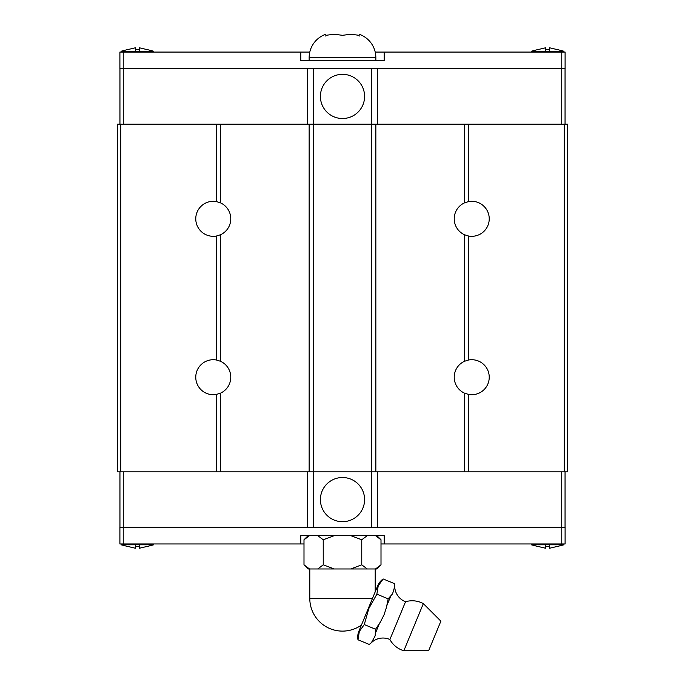 <?xml version="1.0" encoding="UTF-8"?>
<svg xmlns="http://www.w3.org/2000/svg" width="685" height="685" viewBox="0 0 685 685"><rect width="100%" height="100%" fill="white"/><g stroke="black" fill="none" stroke-linecap="round" stroke-linejoin="round"><path stroke-width="1.03" d="M371.758 642.042L375.14 635.885L375.568 629.25L380.406 621.997L383.994 614.924L386.46 607.389L388.164 598.844L392.556 593.852L394.706 586.634A16.842 16.842 0 0 0 405.546 601.73L389.893 639.507A16.842 16.842 0 0 0 371.561 642.513A15.164 15.164 0 0 1 369.275 644.457L371.561 642.513M468.6 124.182L468.6 201.587L464.43 202.897A17.51 17.51 0 0 0 464.43 234.724L468.6 236.034L468.6 359.993L464.43 361.303A17.51 17.51 0 0 0 464.43 393.13L468.6 394.44L468.6 471.845L567.6 471.845L567.6 124.182L313.319 124.182L313.319 471.845L216.4 471.845L216.4 394.44A17.51 17.51 0 0 1 195.764 377.221A17.51 17.51 0 0 1 216.4 359.993L216.4 236.034L220.57 234.724A17.51 17.51 0 0 0 220.57 202.897L216.4 201.587L216.4 124.182L313.319 124.182L313.319 68.74L119.901 68.74L119.901 52.069L309.791 52.069M216.4 394.44L220.57 393.13A17.51 17.51 0 0 0 220.57 361.303L216.4 359.993M216.4 236.034A17.51 17.51 0 0 1 195.764 218.815A17.51 17.51 0 0 1 216.4 201.587M468.6 359.993A17.51 17.51 0 0 1 489.236 377.221A17.51 17.51 0 0 1 468.6 394.44M468.6 201.587A17.51 17.51 0 0 1 489.236 218.815A17.51 17.51 0 0 1 468.6 236.034M320.409 499.605A22.091 22.091 0 0 1 342.5 477.513A22.091 22.091 0 0 1 364.591 499.605A22.091 22.091 0 0 1 342.5 521.696A22.091 22.091 0 0 1 320.409 499.605M563.952 543.958L563.883 544.798L557.599 546.399M537.588 546.399L531.303 544.798L531.235 543.958M531.303 544.798L563.883 544.798M537.588 546.347L545.594 548.24L545.594 546.347L549.593 546.347L549.593 548.24L557.599 546.347M153.765 543.958L153.697 544.798L147.412 546.399M127.401 546.399L121.117 544.798L121.048 543.958M121.117 544.798L153.697 544.798M127.401 546.347L135.407 548.24L135.407 546.347L139.406 546.347L139.406 548.24L147.412 546.347M423.347 603.622L440.883 621.158L428.622 650.75L403.825 650.75L423.347 603.622A23.393 23.393 0 0 0 405.546 601.73M389.893 639.507A23.393 23.393 0 0 0 403.825 650.75M357.981 639.781L359.334 631.433L364.274 624.574L368.778 608.622L376.87 594.169L378.223 585.821L383.172 578.962A15.164 15.164 0 0 0 377.777 585.632L358.88 631.245A15.164 15.164 0 0 0 357.972 639.773L369.275 644.457M379.267 623.907L375.62 632.717M390.647 596.429L386.999 605.24M394.706 586.634A15.164 15.164 0 0 0 394.466 583.637L394.517 587.105M309.791 598.399A32.709 32.709 0 0 0 361.44 625.071L372.486 598.399L309.791 598.399L309.791 568.97M375.209 591.823L375.209 568.97M303.986 564.8L309.5 568.97L308.147 568.97L303.994 564.817L303.994 539.78L308.147 535.627M376.853 535.627L381.006 539.78L381.006 564.817L376.853 568.97L375.5 568.97L381.014 564.8M364.591 96.422A22.091 22.091 0 0 1 342.5 118.514A22.091 22.091 0 0 1 320.409 96.422A22.091 22.091 0 0 1 342.5 74.331A22.091 22.091 0 0 1 364.591 96.422M375.851 60.408L375.851 57.651L309.149 57.651L309.149 60.408M359.171 34.25A24.763 24.763 0 0 1 375.851 57.651M359.171 36.117C359.171 33.591 359.171 33.591 359.171 36.117C359.171 33.591 359.171 33.591 359.171 36.117M359.171 35.312L350.84 34.25L342.5 35.312L334.16 34.25L325.829 35.312M325.829 36.117C325.829 33.591 325.829 33.591 325.829 36.117C325.829 33.591 325.829 33.591 325.829 36.117M309.149 57.651A24.763 24.763 0 0 1 325.829 34.25M121.048 52.069L121.117 51.238L127.401 49.628M147.412 49.628L153.697 51.238L153.765 52.069M153.697 51.238L121.117 51.238M147.412 49.68L139.406 47.787L139.406 49.68L135.407 49.68L135.407 47.787L127.401 49.68M531.235 52.069L531.303 51.238L537.588 49.628M557.599 49.628L563.883 51.238L563.952 52.069M563.883 51.238L531.303 51.238M557.599 49.68L549.593 47.787L549.593 49.68L545.594 49.68L545.594 47.787L537.588 49.68M561.769 68.74L561.769 52.069L565.099 52.069L565.099 68.74L313.319 68.74M545.594 49.68L549.593 49.68M549.593 47.787L549.593 51.238M545.594 51.238L545.594 47.787M135.407 49.68L139.406 49.68M139.406 47.787L139.406 51.238M135.407 51.238L135.407 47.787M375.209 52.069L384.182 52.069L384.182 60.408L300.818 60.408L300.818 52.069M561.769 52.069L384.182 52.069M123.231 68.74L123.231 52.069M377.478 68.74L377.478 124.182M123.231 527.287L123.231 543.958L119.901 543.958L119.901 527.287L313.319 527.287L313.319 471.845L371.681 471.845L371.681 68.74M307.522 124.182L307.522 68.74M123.274 124.182L123.274 68.74M565.056 124.182L565.056 68.74M561.726 124.182L561.726 68.74M119.944 124.182L119.944 68.74M120.731 124.182L120.731 471.845L117.4 471.845L117.4 124.182L216.4 124.182M468.6 471.845L371.681 471.845L371.681 527.287L565.099 527.287L565.099 543.958L381.006 543.958M303.994 543.958L300.818 543.958L300.818 535.627L334.271 535.627L323.226 539.789L323.243 564.817M361.757 564.817L361.757 539.78L350.729 535.627L334.271 535.627M350.729 535.627L384.182 535.627L384.182 543.958M381.014 539.789L375.5 535.627M367.263 535.627L361.74 539.789M323.26 539.789L317.737 535.627M309.5 535.627L303.986 539.789M309.5 568.97L317.737 568.97L323.26 564.8M361.74 564.8L367.263 568.97L375.5 568.97M367.263 568.97L350.729 568.97L361.774 564.8M323.226 564.8L334.271 568.97L317.737 568.97M334.271 568.97L350.729 568.97M364.274 624.574L375.568 629.25M376.87 594.16L388.164 598.844M383.163 578.962L394.466 583.637M139.406 546.347L135.407 546.347M135.407 548.24L135.407 544.798M139.406 544.798L139.406 548.24M549.593 546.347L545.594 546.347M545.594 548.24L545.594 544.798M549.593 544.798L549.593 548.24M123.231 543.958L300.818 543.958M561.769 527.287L561.769 543.958M307.522 527.287L307.522 471.845M377.478 471.845L377.478 527.287M313.319 527.287L371.681 527.287M561.726 471.845L561.726 527.287M119.944 471.845L119.944 527.287M123.274 471.845L123.274 527.287M565.056 471.845L565.056 527.287M120.731 471.845L216.4 471.845M309.149 471.845L309.149 124.182M375.851 124.182L375.851 471.845M220.57 124.182L220.57 202.897M220.57 234.724L220.57 361.303M220.57 393.13L220.57 471.845M464.43 393.13L464.43 471.845M464.43 234.724L464.43 361.303M464.43 124.182L464.43 202.897M564.269 124.182L564.269 471.845"/></g></svg>
